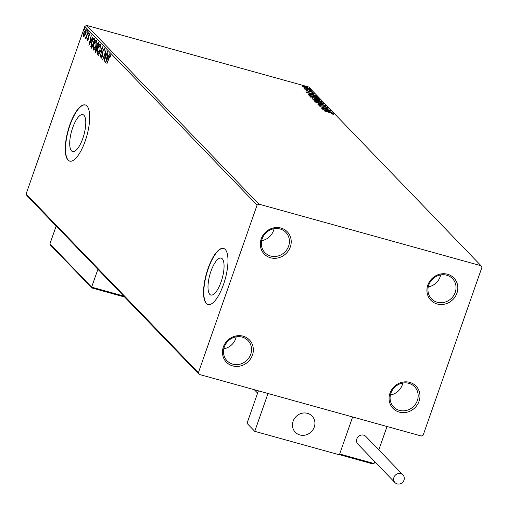 <?xml version="1.0" encoding="UTF-8"?>
<svg xmlns="http://www.w3.org/2000/svg" width="508" height="508" viewBox="0 0 508 508"><rect width="100%" height="100%" fill="white"/><g stroke="black" fill="none" stroke-linecap="round" stroke-linejoin="round"><path stroke-width="0.76" d="M389.973 393.211A16.021 14.808 136.1 0 0 399.307 412.115A16.021 14.808 136.1 0 0 419.062 401.282A16.021 14.808 136.1 0 0 409.721 382.378A16.021 14.808 136.1 0 0 389.973 393.211M417.354 400.514A14.567 13.462 -43.9 0 1 393.643 406.959A14.567 13.462 -43.9 0 1 390.906 393.179A14.567 13.462 -43.9 0 1 414.617 386.74A14.567 13.462 -43.9 0 1 417.354 400.514M402.8 383.051A14.567 13.462 -43.9 0 1 402.292 384.886A14.567 13.462 -43.9 0 1 390.392 395.014M427.838 285.09A16.021 14.808 136.1 0 0 437.172 303.987A16.021 14.808 136.1 0 0 456.927 293.154A16.021 14.808 136.1 0 0 447.586 274.257A16.021 14.808 136.1 0 0 427.838 285.09M455.219 292.386A14.567 13.462 -43.9 0 1 431.508 298.831A14.567 13.462 -43.9 0 1 428.771 285.051A14.567 13.462 -43.9 0 1 452.482 278.613A14.567 13.462 -43.9 0 1 455.219 292.386M440.665 274.93A14.567 13.462 -43.9 0 1 440.157 276.758A14.567 13.462 -43.9 0 1 428.257 286.887M261.22 238.881A16.021 14.808 136.1 0 0 270.561 257.785A16.021 14.808 136.1 0 0 290.316 246.951A16.021 14.808 136.1 0 0 280.975 228.048A16.021 14.808 136.1 0 0 261.22 238.881M288.601 246.183A14.567 13.462 -43.9 0 1 264.897 252.622A14.567 13.462 -43.9 0 1 262.16 238.849A14.567 13.462 -43.9 0 1 285.871 232.404A14.567 13.462 -43.9 0 1 288.601 246.183M274.053 228.721A14.567 13.462 -43.9 0 1 273.539 230.556A14.567 13.462 -43.9 0 1 261.645 240.678M223.355 347.008A16.021 14.808 136.1 0 0 232.696 365.906A16.021 14.808 136.1 0 0 252.451 355.073A16.021 14.808 136.1 0 0 243.11 336.175A16.021 14.808 136.1 0 0 223.355 347.008M250.736 354.305A14.567 13.462 -43.9 0 1 227.025 360.75A14.567 13.462 -43.9 0 1 224.295 346.97A14.567 13.462 -43.9 0 1 248.006 340.531A14.567 13.462 -43.9 0 1 250.736 354.305M236.188 336.848A14.567 13.462 -43.9 0 1 235.674 338.677A14.567 13.462 -43.9 0 1 223.78 348.805M221.113 281.832A19.171 6.433 -74.5 0 0 221.158 258.089A19.171 6.433 -74.5 0 0 210.947 271.285A19.171 6.433 -74.5 0 0 210.909 295.034A19.171 6.433 -74.5 0 0 221.113 281.832M82.823 138.373A19.171 6.433 -74.5 0 0 82.868 114.624A19.171 6.433 -74.5 0 0 72.657 127.826A19.171 6.433 -74.5 0 0 72.619 151.568A19.171 6.433 -74.5 0 0 82.823 138.373M85.204 141.04A29.134 9.773 -74.5 0 0 85.261 104.953A29.134 9.773 -74.5 0 0 69.755 125.012A29.134 9.773 -74.5 0 0 69.691 161.1A29.134 9.773 -74.5 0 0 85.204 141.04M85.395 104.991A29.134 9.773 -74.5 0 0 70.015 125.082A29.134 9.773 -74.5 0 0 69.825 161.131M223.495 284.505A29.134 9.773 -74.5 0 0 223.552 248.412A29.134 9.773 -74.5 0 0 208.045 268.472A29.134 9.773 -74.5 0 0 207.982 304.559A29.134 9.773 -74.5 0 0 223.495 284.505M223.685 248.456A29.134 9.773 -74.5 0 0 208.305 268.548A29.134 9.773 -74.5 0 0 208.115 304.597M309.15 88.722L306.527 88.265L302.247 86.493L305.003 86.677L309.34 88.627M302.247 86.493L302.8 86.22L302.609 86.76L302.952 86.804M311.487 90.849L304.724 88.976L305.511 89.033L304.032 88.348L311.487 90.849M306.045 90.437L313.087 92.418L308.216 91.338L306.045 90.437L306.603 90.284L306.464 90.703M307.308 90.576L306.794 90.856M313.017 92.615L312.598 92.608M311.849 92.31L312.274 92.208M317.481 97.066L318.11 97.72L308.851 95.148L308.134 94.151L311.931 94.742L317.481 97.066L317.329 97.504M308.445 94.729L308.102 94.24M312.49 98.927L318.326 99.936L322.129 101.892L312.871 99.32L312.35 98.679M325.768 105.664L317.379 104L323.52 105.029L315.614 102.165L325.768 105.664M330.486 110.56L321.437 108.204L326.987 108.718L319.875 106.585L329.133 109.157L323.596 108.648L330.435 110.7M330.333 112.757L323.964 110.833L330.219 112.566L333.953 113.976L333.4 114.211L330.333 112.757M333.883 114.192L333.4 114.211M332.937 114.04L333.007 113.716M481.038 265.735L258.883 204.127L257.086 205.111L198.399 372.707L199.244 374.428L421.399 436.035L423.196 435.051L481.889 267.456L481.038 265.735L308.756 87.008L86.601 25.4L258.883 204.127M322.751 109.576L331.108 111.208L328.644 110.903L329.406 111.69L332.873 113.036L322.751 109.576M327.647 107.721L326.307 107.582L325.666 107.277L326.79 107.264L324.841 106.439L320.618 105.899L317.976 104.8L319.024 104.692L319.754 105.016L318.929 105.061L320.37 105.67L324.644 106.223L327.787 107.645M326.631 107.88L326.79 107.264M314.103 100.781C313.957 100.197 315.227 100.279 317.913 101.035L323.818 103.461C323.945 104.032 322.682 103.95 320.04 103.207L313.982 100.521M310.083 96.609C309.937 96.025 311.207 96.107 313.893 96.863L319.799 99.289C319.919 99.86 318.662 99.778 316.014 99.035L309.956 96.349M306.045 92.24L314.401 93.872L311.937 93.574L312.693 94.361L316.166 95.707L306.045 92.24M311.493 91.351L312.071 91.446M310.547 90.957L311.067 91.218M309.899 89.7L310.477 89.795M308.953 89.306L309.474 89.56M307.296 87.001L307.873 87.097M306.356 86.608L306.876 86.862M199.244 374.428L26.962 195.701L26.111 193.98L198.399 372.707M84.531 35.973L83.566 36.532L83.407 34.811L84.061 32.144L86.074 29.375L85.592 33.725L84.531 35.973M85.687 37.573L88.182 31.731L85.966 38.856L86.112 37.624L85.357 38.386L85.281 37.986L85.636 37.357L86.252 37.744M87.649 39.611L88.348 38.208L88.773 34.9L89.91 33.357L90.011 34.735L89.668 35.255L89.637 34.233L88.989 35.077L88.398 39.072L87.363 40.475L87.306 39.072L87.636 38.608L87.649 39.611L88.221 39.783M94.38 38.163L95.009 38.811L91.694 48.273L90.761 46.838L91.732 41.7C92.653 38.938 93.542 37.757 94.38 38.163L94.082 37.96M99.028 42.983L95.72 52.445L95.333 52.051L95.536 49.06L96.488 47.307L96.914 44.45L98.489 42.424L99.028 42.983M102.673 46.761L100.222 57.118L101.854 49.028L98.457 55.289L102.673 46.761M107.385 51.651L104.28 61.328L105.397 52.87L102.718 59.709L106.032 50.248L104.921 58.693L107.385 51.651M110.865 55.874L110.363 55.734L109.22 57.874L106.813 63.957L109.049 57.563L110.706 54.762L110.833 56.388L110.471 57.004L110.319 55.709L110.814 54.978M257.086 205.111L84.804 26.384L26.111 193.98M105.594 62.694L108.007 52.299L107.448 55.855L108.21 56.642L109.55 53.899L109.779 54.134L105.594 62.694M104.604 49.384L104.146 49.282L103.207 50.495L102.229 56.521L100.971 58.23L101.009 56.083L101.378 55.67L101.314 57.264L102.006 56.344L103.003 50.267L104.47 48.298L104.019 51.302L104.077 49.238L104.521 49.39M101.314 57.264L101.905 57.448M99.886 50.26C98.952 52.978 98.025 54.293 97.104 54.21L97.79 48.152C98.723 45.434 99.651 44.133 100.565 44.247L99.886 50.26M95.866 46.088C94.933 48.806 94.005 50.121 93.078 50.038L93.764 43.98C94.698 41.262 95.625 39.961 96.545 40.075L95.866 46.088M88.887 45.358L91.3 34.963L90.742 38.519L91.504 39.306L93.066 36.798L88.887 45.358M88.811 33.293L88.36 33.903L88.913 32.328L88.811 33.293M87.217 31.642L86.766 32.252L87.319 30.67L87.217 31.642M84.62 28.943L84.169 29.553L84.722 27.972L84.62 28.943M84.804 26.384L86.601 25.4M110.852 56.128L110.452 56.013M107.467 56.991L107.677 56.09M108.141 57.487L107.201 56.915L106.382 60.395L107.785 57.518L107.201 56.915M105.715 52.959L105.397 52.87M101.39 58.128L101.384 57.302M101.841 57.41L101.435 57.296M102.737 53.88L102.381 53.785M104.045 49.232L104.578 48.501M97.568 54.28L97.32 53.054M99.765 45.212L100.622 44.317M100.87 45.53L100.451 45.288M97.961 53.378L98.444 53.365M100.762 45.371L100.235 45.225L97.993 48.368L97.434 53.232L98.088 53.461M99.93 50.121L100.095 45.136L100.622 45.282M97.434 53.232L99.676 50.051M95.822 52.146L95.618 51.022L97.022 47.454L96.488 47.307M97.022 47.454L96.971 46.933M97.981 43.339L98.603 42.539M98.793 43.663L98.374 43.529M97.193 48.228L95.745 49.257L95.631 51.035M98.774 43.637L98.247 43.491L97.117 44.666L96.857 46.692L97.25 47.257L98.482 43.739L98.025 43.345L98.552 43.491M93.542 50.108L93.301 48.882M95.739 41.04L96.603 40.145M96.844 41.358L96.431 41.116M93.942 49.206L94.418 49.193M96.742 41.205L96.215 41.053L93.974 44.196L93.409 49.06L94.069 49.289M95.91 45.949L96.069 40.964L96.603 41.11M93.409 49.06L95.656 45.879M91.815 47.993L90.761 46.838M91.294 46.99L91.256 46.298M93.51 39.04L94.336 38.119M94.767 39.484L93.599 39.002L91.935 41.916L91.186 46.063L91.827 47.085L94.463 39.567L93.599 39.002M90.754 39.656L90.97 38.754M91.427 40.157L90.494 39.586L89.668 43.059L91.072 40.189L90.494 39.586M87.897 40.621L87.84 39.224M88.125 39.745L87.725 39.63M88.779 36.125L88.462 36.036M89.643 34.22L90.03 33.623M88.887 33.052L88.468 32.937M85.795 38.132L85.281 37.986M85.865 38.036L85.757 37.592M87.293 31.394L86.874 31.28M84.004 36.551L83.877 35.693M85.585 30.169L86.163 29.502M84.061 35.738L84.582 35.89M86.297 30.372L85.776 30.226L84.271 32.353L83.864 35.687L84.487 35.89M85.642 33.579L85.681 30.163L86.208 30.315M83.864 35.687L85.382 33.509M84.69 28.702L84.271 28.581M328.574 111.563L328.644 110.903M327.787 110.731L324.968 110.172L328.365 111.335L327.787 110.731M321.996 106.185L322.11 105.861M314.268 100.921L314.922 100.965M322.929 103.518L323.456 103.854M318.122 101.251L315.043 101.035L319.824 102.991L322.878 103.207L318.122 101.251M314.769 101.39L314.96 100.851L314.941 101.333M322.777 103.943L322.878 103.207M312.738 99.181L313.226 99.27M316.56 100.171L317.132 100.241M321.456 101.702L321.589 101.327M313.131 99.543L313.322 99.003L316.579 100.19L314.389 99.136L313.296 99.441M317.424 100.349L320.973 101.409L318.529 100.152L317.202 100.032L317.348 100.565M317.049 100.482L317.202 100.032M310.248 96.749L310.896 96.793M318.91 99.346L319.437 99.682M314.096 97.079L311.023 96.863L315.805 98.819L318.859 99.035L314.096 97.079M310.75 97.218L310.94 96.679L310.921 97.161M318.757 99.771L318.859 99.035M308.331 94.609L309.061 94.672M309.543 95.345L316.954 97.238L315.938 96.368L312.141 94.958L309.118 94.507L309.27 95.599M309.372 95.294L309.118 94.507L309.594 95.199M308.928 95.047L309.105 94.539M311.861 94.228L311.937 93.574M311.074 93.402L308.261 92.837L311.658 94.005L311.074 93.402M309.582 91.586L309.715 91.199M302.057 87.033L302.609 86.76M305.219 86.9L303.079 86.728L306.324 88.049L308.419 88.208L305.219 86.9M308.286 88.875L308.419 88.208M293.116 421.221A11.652 10.77 -43.9 0 1 312.083 416.065A11.652 10.77 -43.9 0 1 314.274 427.088A11.652 10.77 -43.9 0 1 295.307 432.238A11.652 10.77 -43.9 0 1 293.116 421.221M339.947 454.787L372.948 463.956L339.947 454.787L339.668 454L352.641 416.966L339.382 454.812L254.756 431.336L247.028 423.323L258.407 390.836M378.828 449.891L387.02 426.498L268.008 393.497L254.756 431.336M301.765 435.305A11.652 10.77 136.1 0 0 313.512 428.815A11.652 10.77 136.1 0 0 312.083 416.065A11.652 10.77 136.1 0 0 305.632 412.998A11.652 10.77 136.1 0 0 293.878 419.487A11.652 10.77 136.1 0 0 295.307 432.238A11.652 10.77 136.1 0 0 301.765 435.305M372.739 463.887L374.047 463.531L374.726 461.594M339.846 454.774L339.503 454.482M124.619 297.009L91.916 287.941L91.637 287.147L97.898 269.284M50.66 245.142L49.917 243.872L56.178 226.003M91.916 287.941L50.203 244.818M393.935 477.368A5.537 5.118 136.1 0 0 394.976 482.6A5.537 5.118 136.1 0 0 403.987 480.149A5.537 5.118 136.1 0 0 402.946 474.916A5.537 5.118 136.1 0 0 393.935 477.368M402.946 474.916L365.862 436.448A5.537 5.118 136.1 0 0 356.857 438.893A5.537 5.118 136.1 0 0 357.892 444.132L394.976 482.6M95.809 52.178L95.333 52.051M91.796 47.993L91.288 47.847M88.767 37.389L88.386 37.281M339.668 454L374.047 463.531M49.917 243.872L91.637 287.147L123.679 296.037M110.319 55.709L110.846 55.855M96.615 47.987L97.142 48.133M93.758 38.995L94.291 39.141M333.038 113.792L332.848 114.332M306.838 90.602L306.648 91.142M312.306 92.278L312.115 92.818M304.883 88.582L304.698 89.122M257.607 393.129L254.292 389.693M91.815 287.928L124.644 297.034"/></g></svg>
